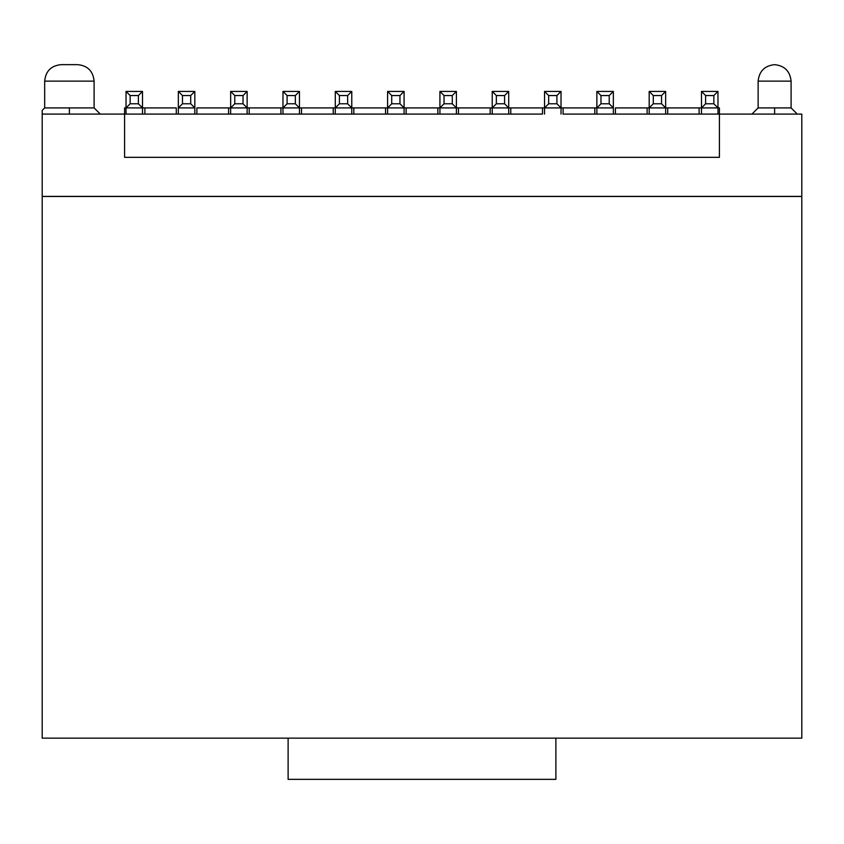 <?xml version="1.0" encoding="UTF-8"?>
<svg xmlns="http://www.w3.org/2000/svg" width="844" height="844" viewBox="0 0 844 844"><rect width="100%" height="100%" fill="white"/><g stroke="black" fill="none" stroke-linecap="round" stroke-linejoin="round"><path stroke-width="1.27" d="M563.085 114.088L563.085 107.905L563.085 114.088L594.809 114.088L594.809 107.905L561.028 107.905L561.028 114.088L561.028 91.426L561.028 107.905L542.492 107.905L544.549 107.905L544.549 114.088L544.549 107.905L561.028 107.905L556.913 103.78L561.028 107.905L594.809 107.905L594.809 114.088L615.403 114.088L563.085 114.088M561.028 91.426L556.913 95.551L556.913 103.78L556.913 95.551L561.028 91.426L544.549 91.426L561.028 91.426M596.866 114.088L596.866 91.426L596.866 107.905L600.981 103.78L600.981 95.551L596.866 91.426L613.345 91.426L596.866 91.426L600.981 95.551L609.22 95.551L613.345 91.426L613.345 107.905L594.809 107.905L596.866 107.905L596.866 114.088M544.549 91.426L548.674 95.551L556.913 95.551L548.674 95.551L548.674 103.78L556.913 103.78L548.674 103.78L544.549 107.905L544.549 91.426L544.549 107.905L548.674 103.78L548.674 95.551L544.549 91.426M613.345 114.088L613.345 107.905L609.22 103.78L609.22 95.551L600.981 95.551L600.981 103.78L609.22 103.78L600.981 103.78L596.866 107.905L613.345 107.905L613.345 114.088M124.585 107.905L126.03 107.905L124.585 107.905L124.585 114.088L124.585 107.905M142.509 107.905L176.29 107.905L142.509 107.905L142.509 114.088L142.509 91.426L142.509 107.905L126.03 107.905L126.03 91.426L142.509 91.426L138.384 95.551L138.384 103.78L142.509 107.905L138.384 103.78L138.384 95.551L142.509 91.426L126.03 91.426L126.03 114.088L126.03 107.905L130.145 103.78L130.145 95.551L126.03 91.426L130.145 95.551L138.384 95.551L130.145 95.551L130.145 103.78L138.384 103.78L130.145 103.78L126.03 107.905L142.509 107.905M196.884 107.905L230.665 107.905L196.884 107.905L196.884 114.088L124.585 114.088L144.894 114.088L144.894 107.905L144.894 114.088L176.29 114.088L176.29 107.905L176.29 114.088L196.884 114.088L196.884 107.905M247.134 107.905L282.972 107.905L249.202 107.905L249.202 114.088L196.884 114.088L228.597 114.088L228.597 107.905L228.597 114.088L249.202 114.088L249.202 107.905L247.134 107.905L247.134 114.088L247.134 91.426L247.134 107.905L230.665 107.905L230.665 91.426L247.134 91.426L243.019 95.551L243.019 103.78L247.134 107.905L243.019 103.78L243.019 95.551L247.134 91.426L230.665 91.426L230.665 114.088L230.665 107.905L234.78 103.78L234.78 95.551L230.665 91.426L234.78 95.551L243.019 95.551L234.78 95.551L234.78 103.78L243.019 103.78L234.78 103.78L230.665 107.905L247.134 107.905M299.451 107.905L335.29 107.905L299.451 107.905L299.451 114.088L299.451 91.426L299.451 107.905L282.972 107.905L282.972 91.426L299.451 91.426L295.337 95.551L295.337 103.78L299.451 107.905L295.337 103.78L295.337 95.551L299.451 91.426L282.972 91.426L282.972 114.088L282.972 107.905L287.097 103.78L287.097 95.551L282.972 91.426L287.097 95.551L295.337 95.551L287.097 95.551L287.097 103.78L295.337 103.78L287.097 103.78L282.972 107.905L299.451 107.905M351.769 107.905L387.607 107.905L351.769 107.905L351.769 114.088L351.769 91.426L351.769 107.905L335.29 107.905L335.29 91.426L351.769 91.426L347.644 95.551L347.644 103.78L351.769 107.905L347.644 103.78L347.644 95.551L351.769 91.426L335.29 91.426L335.29 114.088L335.29 107.905L339.415 103.78L339.415 95.551L335.29 91.426L339.415 95.551L347.644 95.551L339.415 95.551L339.415 103.78L347.644 103.78L339.415 103.78L335.29 107.905L351.769 107.905M404.086 107.905L439.924 107.905L404.086 107.905L404.086 114.088L404.086 91.426L404.086 107.905L387.607 107.905L387.607 91.426L404.086 91.426L399.961 95.551L399.961 103.78L404.086 107.905L399.961 103.78L399.961 95.551L404.086 91.426L387.607 91.426L387.607 114.088L387.607 107.905L391.721 103.78L391.721 95.551L387.607 91.426L391.721 95.551L399.961 95.551L391.721 95.551L391.721 103.78L399.961 103.78L391.721 103.78L387.607 107.905L404.086 107.905M456.393 107.905L492.231 107.905L456.393 107.905L456.393 114.088L456.393 91.426L456.393 107.905L439.924 107.905L439.924 91.426L456.393 91.426L452.278 95.551L452.278 103.78L456.393 107.905L452.278 103.78L452.278 95.551L456.393 91.426L439.924 91.426L439.924 114.088L439.924 107.905L444.039 103.78L444.039 95.551L439.924 91.426L444.039 95.551L452.278 95.551L444.039 95.551L444.039 103.78L452.278 103.78L444.039 103.78L439.924 107.905L456.393 107.905M508.71 107.905L542.492 107.905L542.492 114.088L249.202 114.088L280.915 114.088L280.915 107.905L280.915 114.088L301.508 114.088L301.508 107.905L301.508 114.088L333.232 114.088L333.232 107.905L333.232 114.088L353.826 114.088L353.826 107.905L353.826 114.088L385.55 114.088L385.55 107.905L385.55 114.088L406.143 114.088L406.143 107.905L406.143 114.088L437.857 114.088L437.857 107.905L437.857 114.088L458.461 114.088L458.461 107.905L458.461 114.088L490.174 114.088L490.174 107.905L490.174 114.088L510.768 114.088L510.768 107.905L508.71 107.905L508.71 114.088L508.71 91.426L508.71 107.905L492.231 107.905L492.231 91.426L508.71 91.426L504.596 95.551L504.596 103.78L508.71 107.905L504.596 103.78L504.596 95.551L508.71 91.426L492.231 91.426L492.231 114.088L492.231 107.905L496.356 103.78L496.356 95.551L492.231 91.426L496.356 95.551L504.596 95.551L496.356 95.551L496.356 103.78L504.596 103.78L496.356 103.78L492.231 107.905L508.71 107.905M615.403 107.905L649.184 107.905L615.403 107.905L615.403 114.088L615.403 107.905M665.652 107.905L701.491 107.905L665.652 107.905L665.652 114.088L665.652 91.426L665.652 107.905L649.184 107.905L649.184 91.426L665.652 91.426L661.538 95.551L661.538 103.78L665.652 107.905L661.538 103.78L661.538 95.551L665.652 91.426L649.184 91.426L649.184 114.088L649.184 107.905L653.298 103.78L653.298 95.551L649.184 91.426L653.298 95.551L661.538 95.551L653.298 95.551L653.298 103.78L661.538 103.78L653.298 103.78L649.184 107.905L665.652 107.905M717.97 107.905L719.415 107.905L717.97 107.905L717.97 114.088L717.97 107.905L701.491 107.905L701.491 91.426L701.491 114.088L701.491 107.905L705.616 103.78L705.616 95.551L701.491 91.426L717.97 91.426L717.97 107.905L717.97 91.426L713.855 95.551L713.855 103.78L717.97 107.905L713.855 103.78L705.616 103.78L701.491 107.905L717.97 107.905M124.585 157.332L719.415 157.332L124.585 157.332L124.585 114.088L124.585 157.332M719.415 114.088L615.403 114.088L647.116 114.088L647.116 107.905L647.116 114.088L667.72 114.088L667.72 107.905L667.72 114.088L699.106 114.088L699.106 107.905L699.106 114.088L719.415 114.088L719.415 107.905L719.415 157.332L719.415 114.088L801.8 114.088L719.415 114.088M510.768 107.905L510.768 114.088L542.492 114.088L542.492 107.905L510.768 107.905M42.2 114.088L124.585 114.088L42.2 114.088L42.2 196.388L801.8 196.388L801.8 114.088L801.8 196.388L42.2 196.388L42.2 110.374L44.679 107.905L42.2 110.374L42.2 114.077L100.288 114.088L42.2 114.088M42.2 114.014L42.2 111.862M94.106 107.905L100.288 114.088L94.106 107.905L69.387 107.905L69.387 114.088L69.387 107.905L44.679 107.905L44.679 81.13L44.679 107.905L94.106 107.905L94.106 81.13L94.106 107.905M797.264 114.088L791.092 107.905L774.613 107.905L774.613 114.088L774.613 107.905L758.134 107.905L751.962 114.088L758.134 107.905L791.092 107.905L797.264 114.088M178.348 114.088L178.348 91.426L178.348 114.088M194.827 91.426L194.827 114.088L194.827 107.905L178.348 107.905L182.462 103.78L182.462 95.551L178.348 91.426L194.827 91.426L190.702 95.551L190.702 103.78L194.827 107.905L194.827 91.426L178.348 91.426L182.462 95.551L182.462 103.78L178.348 107.905L194.827 107.905L190.702 103.78L182.462 103.78L190.702 103.78L190.702 95.551L182.462 95.551L190.702 95.551L194.827 91.426M94.106 81.13L44.679 81.13C45.671 71.107 51.167 65.621 61.148 64.65C51.136 65.653 45.639 71.139 44.679 81.13L94.106 81.13C93.104 71.107 87.618 65.621 77.627 64.65L61.148 64.65L77.627 64.65M791.092 107.905L791.092 81.13L758.134 81.13L758.134 107.905L758.134 81.13C759.189 71.191 764.675 65.695 774.613 64.65C764.675 65.695 759.189 71.191 758.134 81.13M774.613 107.905L758.134 107.905M613.345 91.426L609.22 95.551L609.22 103.78L613.345 107.905L613.345 91.426M42.2 196.473L801.8 196.473L42.2 196.473L42.2 738.152L288.12 738.152L42.2 738.152L42.2 196.473M791.092 81.13C790.037 71.191 784.551 65.695 774.613 64.65C784.551 65.695 790.037 71.191 791.092 81.13M713.855 95.551L705.616 95.551L705.616 103.78L713.855 103.78L713.855 95.551L717.97 91.426L701.491 91.426L705.616 95.551L713.855 95.551M69.387 64.65L61.148 64.65M555.879 738.152L801.8 738.152L801.8 196.473L801.8 738.152L555.879 738.152L555.879 779.35L555.879 738.152L288.12 738.152L555.879 738.152M288.12 779.35L288.12 738.152L288.12 779.35L555.879 779.35L288.12 779.35M44.679 107.905L42.2 110.374"/></g></svg>
